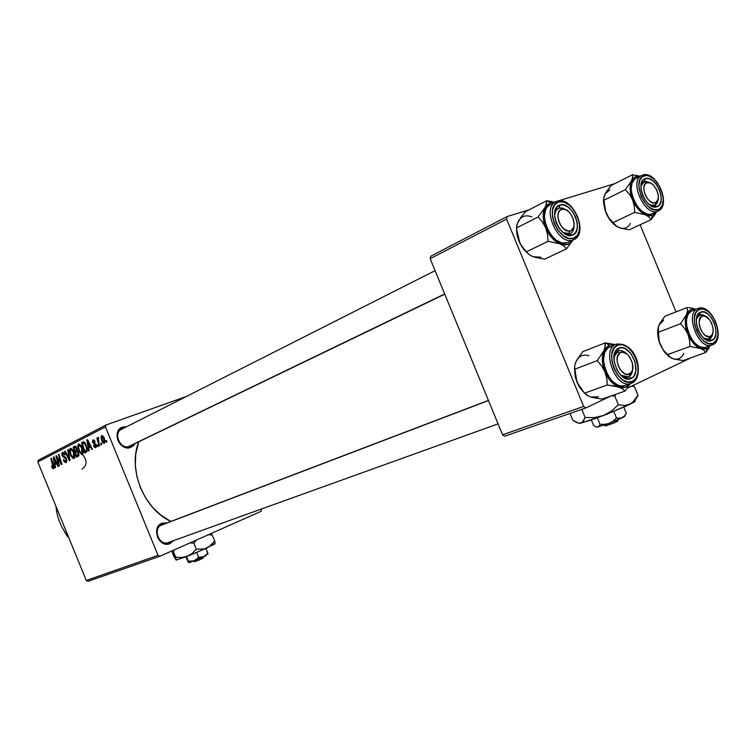 <?xml version="1.0" encoding="UTF-8"?>
<svg xmlns="http://www.w3.org/2000/svg" width="756" height="756" viewBox="0 0 756 756"><rect width="100%" height="100%" fill="white"/><g stroke="black" fill="none" stroke-linecap="round" stroke-linejoin="round"><path stroke-width="1.13" d="M82.688 454.734C87.394 460.461 87.167 465.29 82.007 469.202M170.119 543.507L168.73 542.364L170.119 543.507L168.39 544.037L162.909 543.158L159.714 540.663L157.465 537.043L156.586 530.769L157.796 526.951L161.822 523.237L167.076 522.897L161.822 523.237L161.604 524.985L161.822 523.237C150.671 527.376 159.44 548.799 170.119 543.507L173.568 540.616L170.119 543.507M130.76 447.382L129.389 446.314C120.45 450.17 112.672 433.037 121.65 429.228L122.292 428.964C112.531 431.988 120.024 450.292 129.389 446.314L130.76 447.382L128.993 447.817L123.417 446.692L120.176 444.093L117.917 440.436L116.982 436.306L118.333 430.57L122.472 427.121L126.535 426.762L122.472 427.121L122.292 428.907L122.472 427.121C111.066 430.636 119.826 452.05 130.76 447.382L134.993 443.64L133.746 445.378L130.76 447.382M444.764 294.178L129.389 446.314M161.604 524.985C152.258 528.444 159.251 546.465 168.399 542.477L168.191 542.553C159.053 546.182 152.381 528.387 161.604 524.985L161.945 524.853M138.735 441.835C127.669 469.202 143.687 508.968 170.847 521.46L160.744 515.044L152.58 507.314L145.7 498.053L140.399 487.648L136.893 476.526L135.324 465.157L135.749 453.997L138.735 441.835M261.529 509.497L261.018 511.349L159.866 556.274L88.017 581.298L86.288 580.466L158.042 555.358L105.443 426.885L37.8 461.925L86.288 580.466L88.017 581.298L159.866 556.274L261.018 511.349L261.529 509.497M82.158 447.571L83.179 452.56L82.754 454.025L81.657 454.507L79.172 451.767L77.736 446.305L78.227 444.367L79.049 443.942L81.44 446.059L82.158 447.571L78.709 444.008L77.736 446.305L78.841 451.02L82.309 454.422C83.5 452.995 83.453 450.708 82.158 447.571M88.707 447.798L89.199 450.831L88.622 451.115L86.912 439.945L87.564 439.605L92.355 449.244L91.816 449.518L90.531 446.881L88.707 447.798L90.531 446.881L91.816 449.518L92.355 449.244L87.564 439.605L86.912 439.945L88.622 451.115L89.199 450.831L88.707 447.798M53.581 468.786L52.362 468.285L51.446 466.263L51.88 465.894L52.911 467.671L53.411 467.085L50.85 458.476L51.351 458.221L54.063 467.52L53.581 468.786L53.638 465.526L51.351 458.221L50.85 458.476L53.156 467.652L51.88 465.894L51.446 466.263L53.581 468.786M66.528 458.873L66.443 462.303L65.271 462.577L63.92 461.188L63.334 459.96L63.787 459.591L65.158 461.415L66.055 461.075L66.263 459.95L65.583 458.438L62.446 456.227L61.746 453.761L62.332 452.438L63.787 452.608L65.101 454.658L64.647 455.017L62.899 453.496L62.871 455.764L65.451 457.172L66.528 458.873L62.635 455.301L62.965 453.468L64.647 455.017L65.101 454.658L62.559 452.315L62.162 455.622L66.055 459.223L65.659 461.377L64.496 460.952L63.787 459.591L63.334 459.96L66.055 462.54L66.528 458.873M68.22 449.546L70.072 460.385L69.42 460.716L64.695 451.36L65.205 451.096L69.259 459.119L67.671 449.829L68.22 449.546L67.671 449.829L69.259 459.119L65.205 451.096L64.695 451.36L69.42 460.716L70.072 460.385L68.22 449.546M73.852 451.786L74.863 456.728L74.447 458.174L73.379 458.646L70.932 455.925L69.505 450.519L69.703 449.111L70.781 448.185L73.134 450.292L73.852 451.786L70.45 448.261L69.505 450.519L70.601 455.188L74.022 458.571C75.184 457.163 75.127 454.904 73.852 451.786M106.464 440.446L106.927 441.967L106.369 442.241L105.897 440.729L106.464 440.446L105.897 440.729L106.369 442.241L106.927 441.967L106.464 440.446M78.567 452.447L78.851 455.707L76.384 457.229L73.209 446.985L75.127 446.135L76.12 446.749L77.131 450.774L78.567 452.447L77.131 450.774L76.828 448.024L75.231 446.144L73.209 446.985L76.384 457.229L78.378 456.237L78.567 452.447L78.029 452.683L78.577 452.485M55.056 464.751L55.538 467.652L55.008 467.917L53.279 457.229L53.884 456.917L58.458 466.187L57.966 466.443L56.728 463.9L55.056 464.751L56.728 463.9L57.966 466.443L58.458 466.187L53.884 456.917L53.279 457.229L55.008 467.917L55.538 467.652L55.056 464.751M57.56 459.563L59.45 465.696L58.949 465.942L55.831 455.915L56.35 455.651L61.066 463.135L58.382 454.602L58.883 454.347L62.02 464.411L61.491 464.675L56.776 457.21L57.56 459.563L56.776 457.21L61.491 464.675L62.02 464.411L58.883 454.347L58.382 454.602L61.066 463.135L56.35 455.651L55.831 455.915L58.949 465.942L59.45 465.696L57.56 459.563M95.842 447.665L94.632 447.486L93.489 445.7L93.971 445.303L95.275 446.796L95.889 445.766L92.704 442.373L92.563 440.559L93.583 439.822L95.199 441.532L94.717 441.939L93.413 440.861L93.319 442.307L95.672 443.942L96.541 446.286L95.842 447.665L96.258 444.906L93.253 442.156L93.451 440.842L94.717 441.939L95.199 441.532L93.168 439.888L92.79 442.591L95.747 445.256L95.445 446.758L93.971 445.303L93.489 445.7L95.842 447.665M86.94 451.663L84.719 453.061L81.516 442.714L82.943 441.986L84.256 442.175L85.362 443.488L87.186 448.724L86.94 451.663L86.212 445.237L83.481 441.863L81.516 442.714L84.719 453.061L86.94 451.663M104.215 437.979L105.037 442.014L104.054 443.498L102.088 441.655L100.954 437.223L101.975 435.456L103.704 436.911L104.215 437.979L101.663 435.55L101.852 441.126L104.29 443.432L104.215 437.979M101.37 443.007L101.833 444.509L101.285 444.783L100.813 443.281L101.37 443.007L100.813 443.281L101.285 444.783L101.833 444.509L101.37 443.007M98.8 442.496L99.726 445.567L99.178 445.842L96.815 438.178L97.363 437.904L97.845 439.491L98.167 437.365L98.8 442.496L98.535 437.469L98.053 437.393L97.845 439.491L97.363 437.904L96.815 438.178L99.178 445.842L99.726 445.567L98.8 442.496M97.694 444.849L98.157 446.352L97.609 446.626L97.137 445.123L97.694 444.849L97.137 445.123L97.609 446.626L98.157 446.352L97.694 444.849M106.114 424.976L38.462 460.139L37.8 461.925L86.288 580.466L158.042 555.358L159.866 556.274L158.042 555.358L105.443 426.885L106.114 424.976L105.443 426.885L37.8 461.925L38.462 460.139L106.114 424.976L186.392 396.475L106.114 424.976M676.034 311.888L640.134 224.73L676.034 311.888M691.617 357.522L627.319 388.168L691.617 357.522M610.791 396.05L585.862 407.928L504.715 436.184L502.56 434.813L583.651 406.435L506.596 219.108L430.173 258.684L502.56 434.813L504.715 436.184L585.862 407.928L610.791 396.05M507.134 216.547L430.759 256.237L430.173 258.684L502.56 434.813L583.651 406.435L585.862 407.928L583.651 406.435L506.596 219.108L507.134 216.547L506.596 219.108L430.173 258.684L430.759 256.237L507.134 216.547L529.02 209.856L507.134 216.547M614.883 183.613L558.193 200.935L614.883 183.613M556.208 201.54L554.545 202.05L556.208 201.54M106.483 440.521L105.897 440.729L106.483 440.521M75.411 446.191L73.209 446.985L75.411 446.191M74.995 446.144L74.475 446.333L74.995 446.144M75.09 451.115L74.097 447.921L75.146 447.391L76.876 448.128L76.328 448.327L76.611 449.848L77.263 449.612L75.931 450.689L77.263 450.198L75.09 451.115L77.254 450.33L75.09 451.115L76.611 449.848L75.468 447.316L74.097 447.921L75.09 451.115M76.536 455.774L75.468 452.315L76.687 451.701L78.029 452.683L78 454.98L79.03 454.602L77.509 455.282L79.03 454.725L76.536 455.774L79.03 454.857L76.536 455.774L78.322 454.224L77.103 451.625L75.468 452.315L76.536 455.774M71.14 454.989L70.601 455.188L71.14 454.989M70.299 450.236L69.505 450.519L70.299 450.236M71.13 454.98L70.213 451.067L70.856 449.433L73.294 451.946L73.833 451.748L73.294 451.946L73.587 457.399L74.844 456.945L73.578 457.408L71.366 455.509L73.294 457.474L74.173 455.859L73.048 451.398L71.111 449.376L70.213 451.294L71.13 454.98M72.179 448.951L70.96 449.395M65.233 451.162L64.695 451.36L65.233 451.162M69.817 458.911L69.259 459.119L69.817 458.911M69.439 456.719L68.862 456.936L69.439 456.719M68.229 449.631L67.671 449.829L68.229 449.631M63.854 459.771L63.334 459.96L63.854 459.771M66.953 460.895L65.744 461.34L66.953 460.895M66.585 459.024L66.055 459.223L66.585 459.024M66.216 458.202L65.583 458.438L66.216 458.202M65.677 457.408L64.487 457.843L65.677 457.408M65.063 456.917L63.589 457.446L65.063 456.917M62.691 455.433L62.162 455.622L62.691 455.433M65.082 454.602L64.553 454.791L65.082 454.602M51.947 466.083L51.446 466.263L51.947 466.083M54.045 467.321L53.156 467.652L54.045 467.321M53.572 465.337L53.062 465.526L53.572 465.337M51.37 458.287L50.85 458.476L51.37 458.287M53.922 456.993L53.279 457.229L53.922 456.993M57.239 463.721L56.728 463.9L57.239 463.721M54.867 463.494L53.941 458.155L54.413 457.985L53.941 458.155L55.046 460.489L55.547 460.3L55.046 460.489L56.209 462.814L56.7 462.634L54.867 463.494L56.776 462.785L54.867 463.494L56.209 462.814L53.941 458.155L54.867 463.494M56.388 455.717L55.831 455.915L56.388 455.717M61.567 462.946L61.066 463.135L61.567 462.946M60.745 460.31L60.206 460.508L60.745 460.31M58.902 454.413L58.382 454.602L58.902 454.413M58.798 459.431L58.231 459.639L58.798 459.431M57.248 457.04L56.776 457.21L57.248 457.04M94.056 445.492L93.489 445.7L94.056 445.492M96.541 446.352L95.445 446.758M96.314 445.057L95.747 445.256L96.314 445.057M96.031 444.443L95.369 444.679L96.031 444.443M95.606 443.876L94.576 444.254L95.606 443.876M93.357 442.383L92.79 442.591L93.357 442.383M87.602 439.69L86.912 439.945L87.602 439.69M91.079 446.673L90.531 446.881L91.079 446.673M88.528 446.484L87.611 440.909L88.121 440.72L87.611 440.909L88.764 443.328L89.312 443.129L88.764 443.328L89.983 445.747L90.522 445.549L88.528 446.484L90.607 445.728L88.528 446.484L89.983 445.747L87.611 440.909L88.528 446.484M83.755 441.91L81.516 442.714L83.755 441.91M83.321 441.873L82.782 442.062L83.321 441.873M84.88 451.587L82.423 443.649L84.842 442.751L83.925 443.082L85.664 445.435L86.212 445.237L85.664 445.435C86.883 448.346 86.855 450.283 85.56 451.247L87.252 450.718L84.88 451.587L86.43 450.387L86.203 446.994L84.681 443.64L83.188 443.262L82.423 443.649L84.88 451.587M79.389 450.822L78.841 451.02L79.389 450.822L78.463 446.853L79.068 445.218L81.591 447.722L82.139 447.524L81.591 447.722L81.875 453.25L83.151 452.778L81.856 453.26L79.493 451.077L81.374 453.288L82.139 453.024L82.48 451.682L81.591 447.722L79.72 445.218L78.794 445.454L78.473 446.579L79.38 450.803M78.558 446.012L77.736 446.305L78.558 446.012M102.429 440.918L101.852 441.126L102.429 440.918L103.553 442.458L105.027 442.099L103.959 442.496L102.353 440.739L102.06 436.467L103.657 438.253L104.243 438.045L103.657 438.253L103.988 442.487L104.375 441.362L103.506 437.894L102.23 436.439L101.606 437.733L102.429 440.918M101.389 443.073L100.813 443.281L101.389 443.073M97.392 437.979L96.815 438.178L97.392 437.979M97.713 444.915L97.137 445.123L97.713 444.915M68.427 536.807C61.132 527.924 56.974 517.775 55.982 506.369C56.974 517.775 61.132 527.924 68.427 536.807M535.116 257.371L544.651 259.157L566.537 248.819L544.651 259.157L533.056 256.719L540.861 257.172M545.945 205.462L545.01 207.503L550.614 202.627L546.739 200.709L546.503 203.666L545.01 207.503L538.13 216.981L516.499 227.953L516.849 224.929L518.408 221.111L525.184 211.831L546.739 200.709L545.945 205.462M569.655 233.869C572.519 232.754 573.993 230.032 574.087 225.713C574.021 229.729 572.717 232.385 570.166 233.67L563.059 232.574L569.655 233.869L572.273 235.192L569.655 233.869M566.679 210.225L562.729 208.08L559.024 208.042L559.856 205.018C571.886 200.52 584.757 231.78 572.273 235.192L568.125 235.277L563.645 233.037L559.516 228.803L556.378 223.228L554.734 217.17L554.819 211.585L556.624 207.314L559.856 205.018L564.004 205.027L568.446 207.314L572.519 211.529L575.6 217.029L577.234 223.001L577.187 228.539L575.448 232.82L572.273 235.192C560.224 240.115 547.051 208.108 559.856 205.018L559.024 208.042L562.729 208.08L566.679 210.225L560.035 207.824C556.907 208.344 555.074 210.669 554.554 214.808L556.057 210.3L559.024 208.042C556.473 208.93 554.98 211.189 554.554 214.808L555.764 210.754L558.315 208.325L560.035 207.824L566.679 210.225M555.367 201.965C541.324 208.807 558.656 246.116 573.01 240.002L573.511 238.216C559.062 244.169 543.214 205.67 558.608 202.003L557.049 201.238L558.608 202.003L554.724 204.753L552.551 209.866L552.447 216.585L554.432 223.861L558.193 230.561L563.163 235.636L568.54 238.32L573.511 238.216L577.319 235.362L579.398 230.211L579.455 223.568L577.49 216.424L573.795 209.828L568.928 204.772L563.598 202.022L558.608 202.003C573.057 196.654 588.461 234.076 573.511 238.216L573.01 240.002C558.287 246.22 541.041 207.598 555.906 201.682L557.049 201.238M573.936 239.614L567.142 242.799L561.821 242.931L556.057 240.077L550.746 234.672L546.73 227.528L545.407 223.653L544.396 216.036L545.662 209.601L547.089 207.135L550.122 204.64C535.248 210.574 552.419 249.026 567.142 242.799L568.181 242.364M530.977 255.726L533.056 256.719L529.03 254.517L526.337 251.861L520.402 244.15L517.841 237.923L516.499 227.953L538.13 216.981L542.402 221.962L545.7 227.868L543.413 219.467L543.564 211.708L546.097 205.793L550.614 202.627L546.739 200.709L554.961 202.164L546.739 200.709L525.184 211.831M566.537 248.819L572.821 240.153L570.922 242.487L567.794 244.368L564.052 244.84L559.96 243.838L563.957 246.116L566.537 248.819L572.821 240.153C569.854 244.689 565.573 245.917 559.96 243.838L555.802 241.447L551.861 237.809L548.412 233.169L545.7 227.868L547.561 234.483L548.138 241.287L559.96 243.838L563.957 246.116L566.537 248.819M533.056 256.719L529.03 254.517L526.337 251.861L548.138 241.287L526.337 251.861L522.16 246.928L518.947 241.126L517.208 235.636L516.528 230.211M516.528 228.87L519.93 243.309L523.681 249.272L528.321 253.94L521.612 246.324L517.841 237.923L516.499 227.953L517.444 223.133L519.504 219.429M517.539 223.067L521.678 216.15M550.614 202.627L554.687 202.306L550.614 202.627M557.285 201.153C572.963 195.691 589.207 233.689 573.7 239.728L573.01 240.002M545.7 227.868C542.61 219.835 542.373 213.041 545.01 207.503L538.13 216.981L542.402 221.962L545.7 227.868L547.561 234.483L548.138 241.287L559.96 243.838C553.921 241.098 549.168 235.768 545.7 227.868M531.846 216.925C525.921 214.676 521.442 216.074 518.408 221.111M568.654 234.105L569.655 231.071C560.385 232.895 552.797 209.714 562.464 209.147L560.035 207.824L562.464 209.147L565.545 209.648L568.692 211.737L571.432 215.082L573.36 219.183L574.182 223.426L573.766 227.178L571.016 230.674L568.162 231.062L563.4 228.548L560.631 225.184L558.684 221.035L557.871 216.755L558.306 212.984L559.922 210.319L562.464 209.147C571.697 207.522 579.19 230.315 569.655 231.071L568.654 234.105L563.059 232.574L568.654 234.105C572.131 233.396 573.946 230.599 574.087 225.713C574.021 229.729 572.717 232.385 570.166 233.67L568.654 234.105M128.492 446.579L444.67 293.952L128.492 446.579M629.408 376.384L630.183 373.662C622.764 379.72 611.802 357.815 619.816 352.939L616.99 351.549L613.9 356.964L616.99 351.549L618.257 350.897C620.903 350.075 623.653 350.982 626.516 353.628C623.048 350.491 619.873 349.792 616.99 351.549L619.816 352.939L617.34 357.021L617.113 361.056L618.087 365.45L620.118 369.514L624.437 373.662L627.508 374.522L631.241 372.632L632.611 369.552L632.47 363.362L629.833 357.163L627.083 354.063L622.509 352.126L619.816 352.939C627.272 347.117 638.026 368.673 630.183 373.662L629.408 376.384L627.952 377.131L620.856 375.297C624.059 377.679 626.904 378.038 629.408 376.384L632.592 369.618L629.408 376.384M488.47 400.529L160.773 525.411L488.47 400.529M592.78 397.533L602.211 399.055L625.07 391.041L602.211 399.055L590.786 397.051L598.308 396.796M604.781 348.431L603.931 350.69L609.232 345.067L605.244 342.874L605.235 346.39L603.931 350.69L597.249 360.65L574.626 369.249L574.749 365.677L576.119 361.406L582.715 351.672L605.244 342.874L604.781 348.431M628.529 376.904L631.222 378.416C619.74 384.728 606.548 352.683 618.786 348.204L622.774 347.798L624.928 348.488L631.052 353.732L635.135 362.162L635.824 370.998L634.227 375.628L632.876 377.291L629.313 378.964L625.08 378.246L620.808 375.25L617.161 370.402L614.07 361.368L614.694 353.024L617.104 349.291L618.786 348.204L617.879 351.039L613.9 356.964L618.257 350.897C620.903 350.075 623.653 350.982 626.516 353.628C623.492 350.841 620.61 349.981 617.879 351.039L618.786 348.204C630.268 342.326 643.148 373.625 631.222 378.416L628.529 376.904C630.873 375.704 632.224 373.275 632.592 369.618C632.224 373.275 630.873 375.704 628.529 376.904L620.856 375.297M631.232 383.396L630.976 383.49C616.017 389.595 600.718 349.688 615.932 344.301L617.539 345.18C631.317 338.187 646.739 375.647 632.46 381.43L636.07 378.085L637.979 372.519L637.913 365.592L635.909 358.344L632.252 351.833L627.489 347.051L622.33 344.708L617.539 345.18L613.863 348.431L611.859 353.978L611.869 360.981L613.9 368.361L617.633 374.967L622.481 379.777L627.688 382.035L632.46 381.43L631.912 383.112L632.46 381.43C618.692 389.066 602.825 350.519 617.539 345.18L615.932 344.301C601.001 349.546 615.46 388.697 630.485 383.632M609.884 346.645C594.66 352.041 609.884 391.759 624.853 385.654L620.676 385.938L617.888 385.116L612.398 381.279L607.72 375.08L604.583 367.473L603.496 359.639L604.602 352.806L607.711 348.025L615.932 344.301M588.773 396.21L584.473 393.186L578.434 385.21L575.864 378.983L574.626 369.249L597.249 360.65L601.615 365.838L604.942 371.829L602.608 363.305L602.617 355.216L604.951 348.809L609.232 345.067L605.244 342.874L615.233 344.566L605.244 342.874L582.715 351.672L577.159 359.554M625.07 391.041L630.258 383.746L625.07 391.041L622.717 388.896L625.07 391.041M590.786 397.051L586.949 395.293L584.473 393.186L607.266 384.993L616.367 386.344L622.717 388.896L616.887 386.203L612.908 383.434L609.251 379.455L604.942 371.829L606.766 378.378L607.266 384.993L584.473 393.186L580.211 388.045L576.96 382.167L575.203 376.62L574.484 368.38M574.569 367.397L576.96 382.167L584.568 393.29L579.606 387.318L575.864 378.983L574.626 369.249L574.749 365.677L576.119 361.406L575.325 363.523M609.232 345.067L615.157 344.594L609.232 345.067M630.05 383.821L628.009 385.9L624.702 387.469L618.909 387.072C613.059 384.804 608.4 379.729 604.942 371.829C601.833 363.768 601.502 356.719 603.931 350.69L597.249 360.65L601.615 365.838L604.942 371.829L606.766 378.378L607.266 384.993L618.909 387.072C623.52 388.508 627.234 387.422 630.05 383.821M588.99 355.792C583.245 354.016 578.964 355.887 576.119 361.406M643.639 181.79L646.314 182.905C653.099 178.548 663.116 198.856 655.953 202.428L655.197 205.188L658.089 199.291L654.79 205.396L649.782 204.961L655.197 205.188L655.953 202.428L658.145 199.045L658.315 195.502L656.558 189.586L652.986 184.7L650.16 182.848L646.314 182.905L644.584 184.814L643.847 187.942L644.225 191.797L645.662 195.785L647.93 199.3L650.689 201.795L653.505 202.891L655.953 202.428C649.206 206.983 639.009 186.354 646.314 182.905L643.914 181.648L650.481 182.99L645.86 181.232L641.466 182.867L643.639 181.79L640.918 185.967L643.639 181.79M655.943 212.965L654.535 215.139L655.943 212.965M651.029 219.665L654.535 215.139L651.029 219.665L629.275 229.777L651.029 219.665L652.352 215.46L651.029 219.665L648.932 217.038L651.029 219.665M656.595 211.756L652.352 215.46L649.073 215.819L645.454 214.817L648.932 217.038L639.926 210.933L636.552 207.002L632.555 199.773L634.246 205.963L634.671 212.351L645.454 214.817C640.077 212.171 635.777 207.153 632.555 199.773L630.098 189.435L630.306 184.776L631.477 180.901L625.325 189.671L629.436 194.283L632.555 199.773C629.653 192.279 629.294 185.995 631.477 180.901L634.823 177.112L640.039 176.28C636.183 175.732 633.33 177.273 631.477 180.901L625.325 189.671L603.77 200.34L625.325 189.671L629.436 194.283L632.555 199.773L634.246 205.963L634.671 212.351L612.965 222.68L634.671 212.351L645.454 214.817L652.352 215.46L655.065 213.768L656.595 211.756M644.462 181.44L640.918 185.967L644.462 181.44L650.481 182.99L644.462 181.44L645.331 178.586L644.462 181.44M649.782 204.961L654.394 205.556L656.936 206.757C646.465 211.085 634.171 181.232 645.331 178.586L648.988 178.662L652.948 180.864L656.614 184.833L659.449 189.983L661.027 195.549L661.113 200.68L659.676 204.611L656.936 206.757L653.297 206.747L649.309 204.593L645.586 200.605L642.704 195.388L641.116 189.756L641.06 184.577L642.543 180.656L645.331 178.586C655.811 174.617 667.841 203.818 656.936 206.757L654.394 205.556L649.782 204.961M652.456 206.464L654.431 205.566L652.494 206.482M642.657 175.071L644.169 175.77C656.747 171.054 671.148 206.019 658.098 209.573L657.559 211.264L651.748 213.986L657.559 211.264C644.688 216.764 628.68 180.429 641.778 175.411L634.917 178.945L632.101 182.857L631.137 188.802L632.196 195.87L637.147 206.171L641.938 211.274L647.06 214.014L649.508 214.354L652.541 213.655M636.892 177.944L640.719 176.035L636.892 177.944M645.01 179.654L644.14 179.134L645.01 179.654M658.278 210.971L658.098 211.047C671.838 205.783 656.737 170.194 642.893 174.995M655.121 205.897L653.316 206.757L655.121 205.897M620.515 228.047L629.275 229.777L621.007 228.255L616.745 226.403L608.949 218.106L604.885 209.705L603.779 197.609L606.095 192.128L611.056 185.532L632.517 174.74L632.611 177.405L631.477 180.901L632.611 177.405L632.517 174.74L611.056 185.532L605.906 192.582M640.228 176.186L632.517 174.74L640.228 176.186M604.261 195.927L604.98 194.122L603.779 197.609L604.224 206.624L605.896 212.701L603.524 202.542L603.657 198.705L605.896 212.701C608.419 218.607 611.85 223.048 616.168 226.035L609.846 219.788L605.896 212.701L608.949 218.106L615.176 225.26L618.682 227.405L616.83 226.45M636.023 178.284C622.916 183.321 638.858 219.495 651.748 213.986L657.559 211.264L658.098 209.573L659.912 208.59L662.454 204.867L663.277 199.319L662.256 192.789L659.563 186.25L653.307 178.511L648.553 175.874L646.276 175.486L642.335 176.696L639.708 180.363L638.829 185.929L641.003 195.936L644.462 202.202L648.941 206.993L653.732 209.573L658.098 209.573C645.529 214.817 630.74 178.907 644.169 175.77L642.742 175.033M641.353 175.628C628.926 181.44 644.981 216.679 657.559 211.264M658.089 199.291L656.832 203.591L654.394 205.556C656.595 204.715 657.824 202.627 658.089 199.291M609.827 189.728L604.98 194.122M618.682 227.405C623.983 229.455 627.858 228.132 630.306 223.426M700.302 314.647L702.759 316.027C710.489 313.825 717.671 335.267 709.648 336.637L708.561 339.359C710.838 338.716 712.228 336.76 712.728 333.472L711.708 336.779L709.771 338.868L706.529 340.096L708.561 339.359L703.93 338.357L708.561 339.359L709.648 336.637L705.641 335.702L702.985 333.245L700.812 329.72L699.461 325.685L699.139 321.744L700.651 317.331L702.759 316.027L705.376 316.301L709.393 319.476L711.538 322.963L713.182 328.973L712.974 332.612L711.736 335.305L709.648 336.637C701.899 339.019 694.622 317.236 702.759 316.027L700.302 314.647L706.265 316.717L700.302 314.647L696.399 318.834L700.302 314.647M709.194 347.798L705.735 352.476L709.194 347.798M707.153 348.497L705.735 352.476L683.131 360.555L705.735 352.476L707.153 348.497L704.016 349.196L700.519 348.507L703.836 350.321L705.735 352.476L703.836 350.321L696.919 346.484L691.844 341.24L687.884 334.095L689.548 340.228L689.907 346.446L700.519 348.507C695.312 346.276 691.107 341.466 687.884 334.095L685.342 323.568L685.475 318.701L686.533 314.553L680.551 323.738L684.728 328.529L687.884 334.095C684.974 326.583 684.52 320.071 686.533 314.553L688.451 311.406L691.078 309.478L696.248 309.166C691.806 308.202 688.565 309.998 686.533 314.553L680.551 323.738L658.126 332.338L680.551 323.738L684.728 328.529L687.884 334.095L689.548 340.228L689.907 346.446L667.331 354.696L689.907 346.446L700.519 348.507L707.153 348.497L710.338 345.69L707.153 348.497M699.451 314.931L696.399 318.834L699.451 314.931L697.183 315.8L699.735 314.808L706.265 316.717L702.711 314.742L699.451 314.931L700.396 312.228L699.451 314.931M703.93 338.357L709.393 339.066L712.01 340.427C702.031 345.974 689.718 316.084 700.396 312.228L703.902 311.954L707.739 313.853L711.33 317.624L714.136 322.717L715.743 328.35L715.913 333.689L714.6 337.932L712.01 340.427L708.514 340.786L704.649 338.934L701.01 335.144L698.157 329.994L696.531 324.286L696.399 318.9L697.76 314.666L700.396 312.228C710.385 307.068 722.424 336.297 712.01 340.427L709.393 339.066L703.93 338.357M708.684 339.321L709.393 339.066L708.684 339.321M692.175 310.754L697.675 308.618L699.234 309.412C711.216 303.26 725.647 338.263 713.173 343.252L712.672 344.812L713.173 343.252L716.282 340.247L717.841 335.154L717.642 328.747L715.715 321.999L712.341 315.904L708.041 311.368L703.439 309.081L699.234 309.412L696.059 312.322L694.424 317.397L694.584 323.87L696.531 330.731L699.962 336.921L704.337 341.466L708.977 343.687L713.173 343.252C701.199 349.952 686.391 314.005 699.234 309.412L698.043 308.467C711.755 302.646 726.393 339.066 712.71 344.793M711.122 340.748L711.292 340.049L711.122 340.748M674.465 359.062L683.131 360.555L674.957 359.27L670.827 357.749L663.239 349.952L659.147 341.495L658.268 327.291L660.035 323.105L664.893 316.263L687.204 307.494L687.497 310.65L686.533 314.553L687.497 310.65L687.204 307.494L664.893 316.263L659.846 323.559M692.95 308.306L688.489 307.635M658.003 328.548C657.181 333.49 657.9 338.792 660.158 344.481L664.618 352.201L668.871 356.426L664.07 351.483L660.158 344.481L663.239 349.952L669.343 356.813L672.698 358.571L670.893 357.749M658.315 327.187L658.977 325.25L657.937 329.134L658.514 338.461L660.158 344.481L657.985 336.694L657.881 329.342M691.683 310.952L688.281 314.061L686.505 319.476L686.665 326.384L690.398 337.167L694.66 343.007L699.583 346.673L704.412 347.628L711.887 345.133C698.856 350.623 684.331 313.286 697.675 308.618L691.683 310.952C678.33 315.621 692.789 352.806 705.839 347.316M712.076 345.067L712.662 344.821M697.675 308.618C684.558 313.164 698.393 349.877 711.5 345.246M712.728 333.472L709.393 339.066L712.728 333.472M663.57 320.223L658.977 325.25M672.698 358.571C677.83 360.206 681.534 358.467 683.811 353.345M67.7 535.919L67.133 536.155L64.44 531.392L67.133 536.155L68.645 537.327L67.133 536.155L67.7 535.919M56.917 513.003L56.048 507.144L56.917 513.003M199.953 559.723L194.651 561.68L199.953 559.723L200.189 558.334L199.953 559.723M194.85 561.528L195.426 561.226M208.023 554.148L205.963 548.478L207.853 553.108L206.086 555.197L202.655 557.134L198.667 557.285L196.702 552.475L198.667 557.285L194.16 560.791L188.424 561.264L186.505 556.586L188.565 562.644L185.787 556.86L188.698 562.644L194.16 560.791L188.424 561.264L188.565 562.644L190.285 562.209L203.893 556.699L198.667 557.285L194.16 560.791L205.755 555.83L203.893 556.699L207.853 553.108M214.931 543.933L197.297 552.23L176.488 560.045L174.078 556.841L171.697 551.02L175.827 559.78M214.402 543.885L204.356 548.95L196.324 549.225L193.867 543.214L196.456 540.02L193.867 543.214L196.324 549.225L192.222 553.364L187.242 556.303L181.62 557.512L175.732 557.267L173.285 551.294L174.674 549.697L173.285 551.294L175.732 557.267L176.054 560.016M215.044 543.649L214.78 540.927L211.33 533.415L214.78 540.927L209.157 546.777L204.356 548.95L196.324 549.225L192.222 553.364L187.242 556.303L181.62 557.512L175.732 557.267L176.129 560.054L187.242 556.303L206.842 548.081L211.236 545.095L214.78 540.927L215.044 543.649M208.401 534.719L212.341 534.983L208.401 534.719M189.917 542.931L193.867 543.214L189.917 542.931M172.859 550.51L173.285 551.294L172.859 550.51M202.221 558.684L200.009 559.421L202.977 558.23L202.221 558.684L202.447 557.352L202.221 558.684M615.025 422.642L605.518 425.949L615.025 422.642L615.696 420.742L615.025 422.642M625.288 415.091L626.289 413.192L623.804 407.153L626.289 413.192L624.569 415.913L620.969 418.248L616.499 418.059L613.768 411.425L616.499 418.059L613.144 421.139L609.138 423.369L604.668 424.381L600.028 424.352L597.344 417.813L600.028 424.352L598.487 426.819L596.834 427.168L593.677 425.666L591.334 419.967L593.677 425.666L596.834 427.168L609.138 423.369L604.668 424.381L600.028 424.352L598.487 426.819L596.739 427.253M635.323 401.181L627.612 405.414L607.257 414.042L589.642 420.544L578.822 423.445M635.919 399.083L637.988 395.171L634.492 386.675L632.659 385.626L634.492 386.675L637.988 395.171L632.46 402.683L627.357 405.188L624.475 405.518L618.351 404.725L614.798 396.087L615.771 394.301L614.798 396.087L618.351 404.725L611.566 410.98L603.468 415.516L594.452 417.577L585.135 417.52L581.78 409.355L585.135 417.52L582.177 422.547L578.964 423.256L572.84 420.308L570.024 413.447L572.84 420.308L577.045 422.717M631.704 386.08L634.492 386.675L631.704 386.08M611.226 395.889L614.798 396.087L611.226 395.889M580.684 423.218L603.468 415.516L594.452 417.577L585.135 417.52L583.386 421.309L580.684 423.218M603.468 415.516L630.041 404.252L624.475 405.518L618.351 404.725L611.566 410.98L603.468 415.516M637.062 397.306L637.988 395.171L634.567 400.576L630.041 404.252C634.785 401.899 636.401 400.737 634.889 400.756M596.607 427.121L605.509 424.711L622.301 417.775L619.533 418.427L616.499 418.059L613.144 421.139L609.138 423.369L612.889 421.905L622.301 417.775L624.872 415.923M626.289 413.192L624.569 415.913L622.301 417.775L624.966 416.178M617.709 421.177L615.186 422.179L617.444 421.432L618.219 419.665M618.049 419.741L617.444 421.432L618.049 419.741M164.628 543.838L498.062 423.87M118.078 431.043L435.097 270.657M75.25 447.354L76.29 446.976M76.791 451.663L77.877 451.266M70.932 449.404L72.17 448.951M73.578 457.408L74.844 456.945M65.659 461.377L66.953 460.905M83.5 443.129L84.776 442.666M81.856 453.26L83.151 452.778M103.959 442.496L105.027 442.099M550.113 204.649L557.125 201.2M161.737 524.929L488.414 400.396M624.853 385.654L631.978 383.084C644.207 377.924 638.678 342.213 616.423 344.112M641.466 182.857L643.743 181.733M708.958 339.246L706.567 340.115L708.958 339.246M692.061 310.801L698.043 308.467M194.727 561.699L193.319 561.113M202.958 558.212L203.525 556.87M605.83 425.978L604.063 425.222M624.777 415.923L624.985 415.422"/></g></svg>
